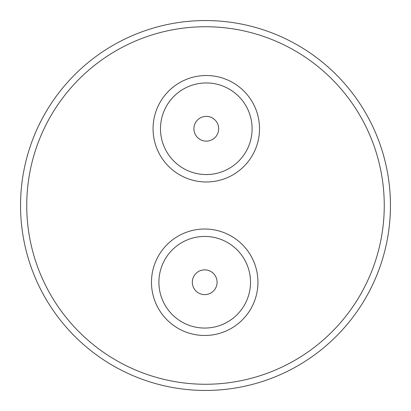 <?xml version="1.0" encoding="UTF-8"?>
<svg xmlns="http://www.w3.org/2000/svg" width="411" height="411" viewBox="0 0 411 411"><rect width="100%" height="100%" fill="white"/><g stroke="black" fill="none" stroke-linecap="round" stroke-linejoin="round"><path stroke-width="0.62" d="M205.5 390.45A184.95 184.95 0 0 0 390.45 205.5A184.95 184.95 0 0 0 205.5 20.55A184.95 184.95 0 0 0 20.55 205.5A184.95 184.95 0 0 0 205.5 390.45M207.339 26.751A178.759 178.759 0 0 1 384.249 207.339A178.759 178.759 0 0 1 203.661 384.249A178.759 178.759 0 0 1 26.751 203.661A178.759 178.759 0 0 1 207.339 26.751M188.32 332.895A53.23 53.23 0 0 0 255.354 298.638A53.23 53.23 0 0 0 221.097 231.604A53.23 53.23 0 0 0 154.063 265.86A53.23 53.23 0 0 0 188.32 332.895A53.23 53.23 0 0 0 255.354 298.638A53.23 53.23 0 0 0 221.097 231.604M200.558 181.672A53.23 53.23 0 0 0 259.213 134.484A53.23 53.23 0 0 0 212.025 75.829A53.23 53.23 0 0 0 153.37 123.017A53.23 53.23 0 0 0 200.558 181.672A53.23 53.23 0 0 0 259.213 134.484A53.23 53.23 0 0 0 212.025 75.829M211.752 139.863A12.381 12.381 0 0 0 217.398 123.29A12.381 12.381 0 0 0 200.83 117.644A12.381 12.381 0 0 0 195.179 134.212A12.381 12.381 0 0 0 211.752 139.863M192.841 278.725A12.381 12.381 0 0 0 201.185 294.117A12.381 12.381 0 0 0 216.576 285.773A12.381 12.381 0 0 0 208.238 270.381A12.381 12.381 0 0 0 192.841 278.725M190.606 325.831A45.806 45.806 0 0 0 248.29 296.352A45.806 45.806 0 0 0 218.811 238.668A45.806 45.806 0 0 0 161.133 268.147A45.806 45.806 0 0 0 190.606 325.831M201.354 174.29A45.806 45.806 0 0 0 251.83 133.683A45.806 45.806 0 0 0 211.223 83.212A45.806 45.806 0 0 0 160.752 123.819A45.806 45.806 0 0 0 201.354 174.29"/></g></svg>

